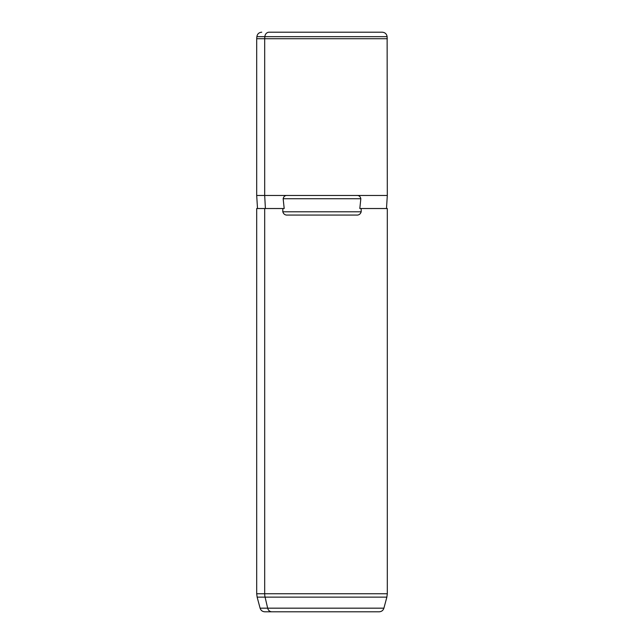 <?xml version="1.0" encoding="UTF-8"?>
<svg xmlns="http://www.w3.org/2000/svg" width="644" height="644" viewBox="0 0 644 644"><rect width="100%" height="100%" fill="white"/><g stroke="black" fill="none" stroke-linecap="round" stroke-linejoin="round"><path stroke-width="0.97" d="M264.684 208.527L256.69 208.527L256.69 593.752L257.141 597.133L265.078 597.133L257.141 597.133L260.096 608.169C260.852 610.448 262.43 611.655 264.829 611.8L271.824 611.8A4.894 4.299 -90 0 1 267.671 608.169L260.096 608.169L267.671 608.169L265.078 597.133L267.671 608.169A4.894 4.299 90 0 0 271.824 611.8L379.171 611.8C381.57 611.655 383.148 610.448 383.904 608.169L267.671 608.169L383.904 608.169L386.859 597.133L265.078 597.133A13.065 11.463 -90 0 1 264.684 593.752A13.065 11.463 90 0 0 265.078 597.133L386.859 597.133L387.31 593.752L264.684 593.752L387.31 593.752L387.31 208.527L361.187 208.527L361.187 211.796C360.407 214.186 358.813 215.281 356.406 215.056L287.594 215.056C285.187 215.281 283.593 214.186 282.813 211.796L361.187 211.796L361.187 208.527L359.811 208.527L386.489 208.527L387.31 195.47L264.684 195.47L264.684 38.729L387.31 38.729L264.684 38.729L264.684 195.47L256.69 195.47L264.684 195.47L265.4 208.527L264.684 195.47L287.594 195.47C285.195 195.245 283.714 196.331 283.159 198.73L284.189 208.527L264.684 208.527L264.684 593.752L256.69 593.752L264.684 593.752L264.684 208.527L284.189 208.527L283.159 198.73L360.841 198.73C360.286 196.331 358.805 195.245 356.406 195.47L387.31 195.47L387.125 36.668L264.845 36.668L387.125 36.668C386.65 33.923 385.023 32.433 382.246 32.2L269.128 32.2A4.894 4.299 90 0 0 264.845 36.668L264.684 38.729L264.845 36.668L256.876 36.668L264.845 36.668A4.894 4.299 -90 0 1 269.128 32.2L374.872 32.2M261.754 32.2C258.977 32.433 257.35 33.923 256.876 36.668L256.69 38.729L264.684 38.729L256.69 38.729L256.69 195.47L257.511 208.527M359.811 208.527L360.841 198.73L359.811 208.527M282.813 211.796L282.813 208.527L282.813 211.796C283.593 214.186 285.187 215.281 287.594 215.056L356.406 215.056C358.813 215.281 360.407 214.186 361.187 211.796L282.813 211.796M360.841 198.73L283.159 198.73C283.714 196.331 285.195 195.245 287.594 195.47L356.406 195.47C358.805 195.245 360.286 196.331 360.841 198.73"/></g></svg>

